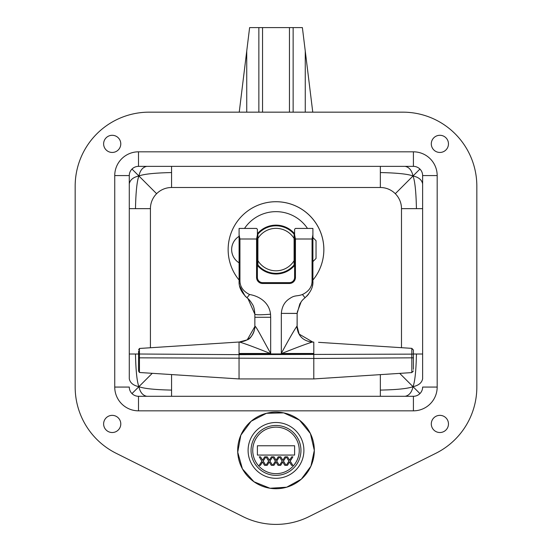 <?xml version="1.0" encoding="UTF-8"?>
<svg xmlns="http://www.w3.org/2000/svg" width="552" height="552" viewBox="0 0 552 552"><rect width="100%" height="100%" fill="white"/><g stroke="black" fill="none" stroke-linecap="round" stroke-linejoin="round"><path stroke-width="0.83" d="M258.86 112.159L258.86 27.6L249.614 27.6L239.237 112.159M312.763 112.159L302.386 27.6L293.14 27.6L293.14 112.159M258.86 27.6L293.14 27.6M317.497 225.72A47.865 47.865 0 0 0 252.147 208.083A47.865 47.865 0 0 0 239.092 280.043A47.865 47.865 0 0 1 252.147 208.083A47.865 47.865 0 0 1 312.908 280.043A47.865 47.865 0 0 0 317.497 225.72M294.602 233.724A24.44 24.44 0 0 0 257.398 233.724M257.398 265.422A24.44 24.44 0 0 0 294.602 265.422M276 475.355A24.943 24.943 0 0 1 254.396 437.936A24.943 24.943 0 0 1 297.604 437.936A24.943 24.943 0 0 1 276 475.355M276 422.501A27.904 27.904 0 0 0 248.096 450.411A27.904 27.904 0 0 0 276 478.315A27.904 27.904 0 0 0 303.904 450.411A27.904 27.904 0 0 0 276 422.501M262.517 462.003L260.461 465.308L259.247 465.308L261.889 461.148L259.247 456.856L260.537 456.856L262.593 460.223L264.691 456.856L265.898 456.856L263.207 461.092L265.816 465.308L264.532 465.308L262.517 462.003M289.517 462.003L287.461 465.308L286.246 465.308L288.889 461.148L286.246 456.856L287.537 456.856L289.593 460.223L291.684 456.856L292.898 456.856L290.207 461.092L292.815 465.308L291.532 465.308L289.517 462.003M284.777 465.308L282.762 462.003L280.706 465.308L279.498 465.308L282.141 461.148L279.498 456.856L280.782 456.856L282.838 460.223L284.935 456.856L286.15 456.856L283.459 461.092L286.067 465.308L284.777 465.308M276.014 462.003L273.958 465.308L272.743 465.308L275.393 461.148L272.743 456.856L274.033 456.856L276.09 460.223L278.187 456.856L279.402 456.856L276.704 461.092L279.319 465.308L278.029 465.308L276.014 462.003M271.28 465.308L269.266 462.003L267.209 465.308L265.995 465.308L268.645 461.148L265.995 456.856L267.285 456.856L269.341 460.223L271.439 456.856L272.653 456.856L269.956 461.092L272.571 465.308L271.28 465.308M257.398 445.761L294.602 445.761L294.602 455.062L257.398 455.062L257.398 445.761M138.586 351.175L138.586 354.011L129.285 354.011L129.285 378.803C130.106 382.853 133.308 385.475 138.904 386.669L152.255 373.318M131.983 393.59L138.904 386.669C136.979 381.673 135.84 370.785 135.475 354.011M401.49 347.691L401.49 208.649A21.142 21.142 0 0 0 380.349 187.507L171.569 187.507A21.142 21.142 0 0 0 156.616 193.697L131.983 169.064A9.218 9.218 0 0 0 129.285 175.584L129.285 378.803M171.569 396.288L171.569 390.098C154.788 389.74 143.899 388.594 138.904 386.669C140.118 392.265 142.74 395.473 146.77 396.288M380.349 375.146L380.349 396.288M380.349 390.098C397.129 389.74 408.018 388.594 413.013 386.669L399.717 373.38M419.927 393.59L413.013 386.669C411.813 392.265 409.191 395.473 405.147 396.288M416.436 354.011C416.077 370.785 414.938 381.673 413.013 386.669C418.609 385.462 421.811 382.84 422.632 378.803L422.632 175.584L422.632 354.011L413.413 354.011L413.413 350.051L413.413 362.264M422.632 354.011L422.632 378.803M171.569 187.507L171.569 166.366M146.77 166.366C142.72 167.18 140.098 170.389 138.904 175.984C143.899 174.059 154.788 172.921 171.569 172.555M135.475 208.649C135.84 191.868 136.979 180.98 138.904 175.984C133.308 177.199 130.1 179.821 129.285 183.85L129.285 208.649L150.427 208.649L150.427 347.753M401.49 208.649L422.632 208.649M416.436 208.649C416.077 191.868 414.938 180.98 413.013 175.984L395.301 193.697M419.927 169.064L413.013 175.984C418.609 177.178 421.811 179.8 422.632 183.85M380.349 166.366L380.349 172.555C397.129 172.921 408.018 174.059 413.013 175.984C411.799 170.389 409.177 167.18 405.147 166.366M114.74 175.584L114.74 387.069L129.285 387.069A9.218 9.218 0 0 0 138.504 396.288L413.413 396.288L413.413 410.833A23.764 23.764 0 0 0 437.177 387.069L437.177 175.584L422.632 175.584A9.218 9.218 0 0 0 413.413 166.366L138.504 166.366A9.218 9.218 0 0 0 129.285 175.584L114.74 175.584A23.764 23.764 0 0 1 138.504 151.821L413.413 151.821L413.413 166.366M413.413 396.288A9.218 9.218 0 0 0 422.632 387.069L437.177 387.069M380.349 172.555L380.349 187.507M156.616 193.697A21.142 21.142 0 0 0 150.427 208.649M171.569 390.098L171.569 375.146M103.624 423.943A8.584 8.584 0 0 1 116.493 416.505A8.584 8.584 0 0 1 116.493 431.374A8.584 8.584 0 0 1 103.624 423.943M103.624 143.872A8.584 8.584 0 0 1 116.493 136.441A8.584 8.584 0 0 1 116.493 151.303A8.584 8.584 0 0 1 103.624 143.872M431.298 143.872A8.584 8.584 0 0 1 444.174 136.441A8.584 8.584 0 0 1 444.174 151.303A8.584 8.584 0 0 1 431.298 143.872M431.298 423.943A8.584 8.584 0 0 1 444.174 416.505A8.584 8.584 0 0 1 444.174 431.374A8.584 8.584 0 0 1 431.298 423.943M476.831 387.069A73.989 73.989 0 0 1 435.901 453.268L309.058 516.603A73.989 73.989 0 0 1 242.942 516.603L116.099 453.268A73.989 73.989 0 0 1 75.169 387.069L75.169 186.155A73.989 73.989 0 0 1 149.157 112.159L402.843 112.159A73.989 73.989 0 0 1 476.831 186.155L476.831 387.069M294.099 234.172A23.764 23.764 0 0 0 257.901 234.172L257.901 238.485A21.224 21.224 0 0 1 294.099 238.485L294.099 234.172M257.901 264.974A23.764 23.764 0 0 0 294.099 264.974L294.099 260.668A21.224 21.224 0 0 1 257.901 260.668L257.901 264.974M257.901 238.485L257.901 260.668M294.099 260.668L294.099 238.485M254.858 327.902L254.858 317.276L270.673 317.276L270.542 314.226C261.096 314.95 255.866 314.95 254.858 314.226L254.858 317.276M294.602 234.862L295.451 239.002L294.602 234.862L294.602 229.28L294.602 277.394A5.244 5.244 0 0 1 289.358 282.638L262.642 282.638A5.244 5.244 0 0 1 257.398 277.394L257.398 229.28L257.398 234.862L256.549 239.002L257.398 234.862M312.908 234.862L312.908 228.431L312.908 234.862L312.066 239.002L312.066 281.285L312.908 281.285L312.908 234.862M239.092 228.431L239.092 234.862L239.092 228.431L256.549 228.431L257.398 229.28M294.602 229.28L295.451 228.431L312.908 228.431M270.411 314.233L270.535 314.226C269.203 301.571 257.867 295.796 249.573 294.526C243.404 291.435 240.196 287.019 239.947 281.285L239.934 239.002L239.092 234.862L239.092 281.285C238.747 286.95 241.369 292.443 246.972 297.756L247.958 298.597L254.858 314.226C254.534 309.348 253.692 306.008 252.34 304.207C250.656 301.454 249.193 299.584 247.958 298.597M312.066 281.285C311.942 287.026 308.734 291.435 302.427 294.52L305.028 297.756C310.645 292.387 313.274 286.895 312.908 281.285L312.825 283.19M302.427 294.52C296.9 296.548 294.989 294.892 289.917 298.411C284.756 301.516 281.899 306.505 281.341 313.384L297.155 313.446L299.812 303.931C301.937 300.785 301.565 300.771 305.028 297.756M312.708 284.211L312.37 286.046M311.514 288.841L311.362 289.234M308.52 294.181L307.94 294.899M307.526 295.382L306.746 296.21M303.151 299.453L302.703 299.936M301.813 300.964L301.495 301.371M301.137 301.854L297.238 312.177M297.169 313.115L297.142 313.695M297.142 326.522C297.59 330.648 298.259 333.173 299.143 334.091L297.093 326.267L297.142 313.446L297.142 326.529M297.142 313.384L281.341 313.384M270.238 353.48L270.673 353.363C264.311 342.378 256.811 327.336 255.052 326.218C254.12 335.775 248.938 341.046 239.506 342.033L239.513 342.033C245.392 343.792 255.638 347.608 270.238 353.48L239.044 353.48L239.044 353.929L313.798 353.929L313.798 353.48L281.762 353.48C295.789 347.85 305.932 344.048 312.204 342.081L313.798 342.081L313.805 353.915M297.093 326.267L296.866 326.267C293.823 330.738 288.641 339.77 281.327 353.363L281.762 353.48M249.573 294.526L246.972 297.756L245.343 296.293M245.081 296.031L239.637 286.074M239.285 284.17L239.175 283.217M249.808 300.509L249.442 300.088M248.862 299.467L247.82 298.473M247.634 298.308L247.034 297.804M299.136 334.091L312.811 342.081M296.866 326.267C297.804 335.733 302.924 341.005 312.218 342.074M239.044 353.48L239.044 342.033L238.009 342.088L239.506 342.033M255.052 326.218L247.227 339.846L239.251 342.033M254.948 326.218L254.858 326.522C255.576 327.757 252.154 338.548 247.227 339.846M239.044 353.929L239.044 354.646L138.586 354.011L138.586 371.027L139.435 372.49L139.435 348.464L138.586 349.927M138.586 371.027L138.586 369.454M413.413 369.329L413.413 353.998L411.833 354.136L411.833 372.593L413.413 370.903M313.798 353.929L313.798 378.934L411.833 372.593M313.798 342.081C320.16 342.412 320.16 342.412 313.798 342.081C320.16 342.412 320.16 342.412 313.798 342.081M413.413 350.051L411.833 348.36L411.833 354.136L239.044 354.646L239.044 378.934L313.798 378.934M246.737 51.06L246.737 112.159M305.263 112.159L305.263 51.06M262.552 27.6L262.552 112.159M289.448 27.6L289.448 112.159M307.485 228.431A37.929 37.929 0 0 0 244.515 228.431M276 412.096A38.316 38.316 0 0 1 314.316 450.411A38.316 38.316 0 0 1 276 488.72A38.316 38.316 0 0 1 237.684 450.411A38.316 38.316 0 0 1 276 412.096M276 473.664A23.253 23.253 0 0 1 255.859 438.778A23.253 23.253 0 0 1 296.141 438.778A23.253 23.253 0 0 1 276 473.664M437.177 175.584A23.764 23.764 0 0 0 413.413 151.821M138.504 166.366L138.504 151.821M138.504 396.288L138.504 410.833A23.764 23.764 0 0 1 114.74 387.069M413.413 410.833L138.504 410.833M294.602 277.394L295.451 277.394A6.086 6.086 0 0 1 289.358 283.486A6.086 6.086 0 0 0 295.451 277.394L295.451 239.002L312.066 239.002M239.934 239.002L256.549 239.002L256.549 277.394A6.086 6.086 0 0 0 262.642 283.486L289.358 283.486L289.358 282.638M270.673 353.363L270.673 317.276M281.327 313.384L281.327 353.363M239.947 281.285L239.092 281.285M262.642 283.486L262.642 282.638M256.549 277.394L257.398 277.394M138.586 357.834L313.798 358.469L413.413 357.82M314.323 450.411L310.41 433.548L299.488 420.127L283.769 412.882L266.471 413.289L251.112 421.273L240.831 435.19L237.726 452.212L242.418 468.869L253.968 481.758L270.004 488.258L286.688 487.209L301.344 479.15L310.928 466.178L314.323 450.411M411.833 348.36L318.552 342.33M139.435 348.464L238.009 342.088M139.435 372.49L239.044 378.934M239.092 236.339A15.49 15.49 0 0 0 239.085 262.807M257.398 257.398L257.901 257.398M294.099 257.398L294.602 257.398M257.398 241.755L257.901 241.755M294.099 241.755L294.602 241.755M316.041 240.7L316.041 258.453L316.041 240.693L312.908 237.567M312.908 261.579L316.041 258.453"/></g></svg>
